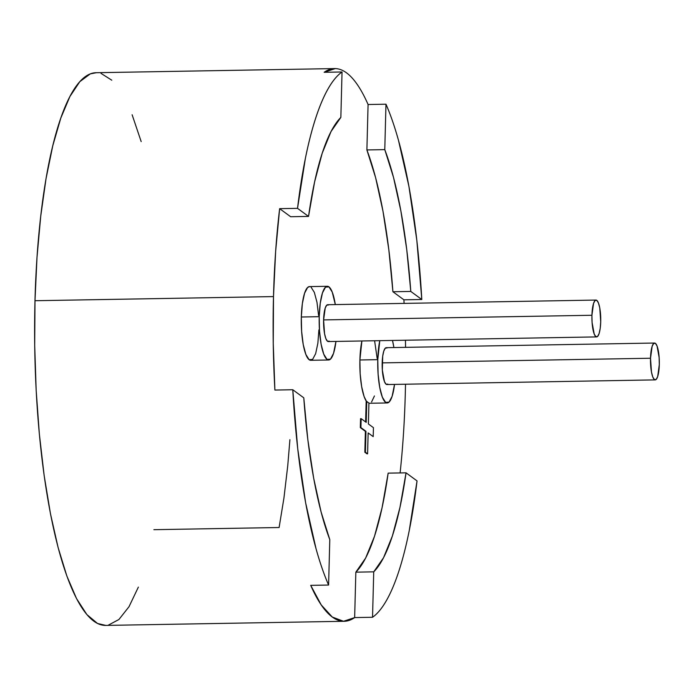 <?xml version="1.0" encoding="UTF-8"?>
<svg xmlns="http://www.w3.org/2000/svg" width="694" height="694" viewBox="0 0 694 694"><rect width="100%" height="100%" fill="white"/><g stroke="black" fill="none" stroke-linecap="round" stroke-linejoin="round"><path stroke-width="1.04" d="M329.242 341.127L327.525 341.274L325.876 338.663L324.558 333.684L323.604 319.917A18.426 4.407 89 0 0 328.314 341.561L596.649 336.911A18.426 4.407 -91 0 1 591.93 315.267L323.604 319.917L325.226 308.032L326.753 305.143L328.47 304.996M596.007 300.068L327.681 304.718A18.426 4.407 89 0 0 323.604 319.917L591.93 315.267A18.426 4.407 -91 0 1 596.007 300.068A18.426 4.407 -91 0 1 600.718 321.712A18.426 4.407 -91 0 1 596.649 336.911M318.893 329.893L317.861 343.287L315.649 353.662L312.595 359.431L309.16 359.726L305.872 354.495L303.226 344.545L301.63 331.376L301.326 317.002A36.851 8.814 89 0 0 310.747 360.299L328.635 359.986A36.851 8.814 -91 0 1 319.214 316.69L301.326 317.002L302.358 303.608L304.571 293.241L307.624 287.463L309.637 286.596M327.36 286.292L309.472 286.605A36.851 8.814 89 0 0 301.326 317.002L319.214 316.69A36.851 8.814 -91 0 1 327.36 286.292A36.851 8.814 -91 0 1 335.315 304.579L332.235 292.087L328.947 286.856L325.512 287.151L322.458 292.929L320.246 303.295L319.214 316.69L319.518 331.064L321.114 344.233L323.76 354.192L327.048 359.414L330.483 359.119L333.536 353.35L335.948 341.431A36.851 8.814 -91 0 1 328.635 359.986M105.826 625.415L97.55 623.49L86.863 614.563L76.548 598.618L66.876 576.072L58.105 547.523L50.462 513.716L44.156 475.564L39.35 434.062L36.166 390.314L34.7 345.465L34.986 300.719A276.394 66.121 89 0 0 105.67 625.415L344.189 621.286A276.394 66.121 -91 0 1 310.712 585.354L328.6 585.042A276.394 66.121 -91 0 1 292.781 389.742L274.893 390.054A276.394 66.121 -91 0 1 273.497 296.59L34.986 300.719L37.008 257.257L40.729 216.216L46.03 178.688L52.796 145.671L60.82 118.032L69.912 96.509L79.819 81.658L90.289 73.885L96.31 72.705M335.28 68.585L324.15 72.289A276.394 66.121 -91 0 1 334.612 68.585L96.102 72.714A276.394 66.121 89 0 0 34.986 300.719L273.497 296.59A276.394 66.121 -91 0 1 279.639 208.66L297.526 208.347L308.535 216.415L314.599 181.932L322.19 153.287L331.047 131.513L340.849 117.399L342.038 71.976C337.232 75.342 332.599 80.912 328.167 88.685C323.725 96.457 319.578 106.243 315.727 118.041C311.875 129.839 308.414 143.354 305.343 158.596L297.526 208.347L308.535 216.415L290.647 216.728L279.639 208.66L275.648 251.271L273.497 296.59L273.245 343.296L274.893 390.054L292.781 389.742L303.781 397.818A233.401 55.841 -91 0 0 329.789 539.62L328.6 585.042L329.789 539.62L321.088 511.929L313.679 478.227L307.841 439.727L303.781 397.818L292.781 389.742L297.743 448.871L305.646 502.838L316.108 548.989C319.986 562.86 324.15 574.884 328.6 585.042L310.712 585.354L321.235 604.934L332.279 617.027L343.521 621.286L354.651 617.582L355.84 572.16L365.643 558.045L374.5 536.271L382.09 507.626L388.154 473.143L406.042 472.831L417.042 480.899L406.042 472.831L399.978 507.314L392.388 535.959L383.53 557.733L373.728 571.847L372.539 617.27C377.345 613.904 381.978 608.334 386.411 600.562C390.852 592.789 394.999 583.003 398.85 571.205C402.702 559.407 406.163 545.892 409.234 530.65L417.042 480.899A276.394 66.121 -91 0 1 372.539 617.27L354.651 617.582A276.394 66.121 -91 0 1 344.189 621.286M405.504 384.216A276.394 66.121 -91 0 1 405.305 393.281A276.394 66.121 -91 0 1 400.1 472.935M654.589 343.036L386.263 347.685A18.426 4.407 89 0 0 382.186 362.884A18.426 4.407 89 0 0 386.896 384.537L655.223 379.887A18.426 4.407 -91 0 1 650.512 358.243L382.186 362.884L650.512 358.243A18.426 4.407 -91 0 1 654.589 343.036A18.426 4.407 -91 0 1 659.3 364.688A18.426 4.407 -91 0 1 655.223 379.887M368.922 403.231A36.851 8.814 89 0 0 369.329 403.266L387.217 402.954A36.851 8.814 -91 0 1 377.788 359.666L359.9 359.978A36.851 8.814 89 0 0 366.536 401.462L364.09 396.5L361.635 386.558L360.169 373.78L359.9 359.978L361.895 340.98A36.851 8.814 89 0 0 359.9 359.978L377.788 359.666A36.851 8.814 -91 0 1 379.783 340.667L377.788 359.666L378.1 374.04L379.696 387.209L382.333 397.159L385.63 402.39L389.065 402.095L392.119 396.317L394.53 384.398A36.851 8.814 -91 0 1 387.217 402.954M367.785 402.216L368.887 403.023L366.753 401.462L366.206 422.36L361.149 418.647L360.915 427.608L365.972 431.321L365.426 452.228L367.594 453.824L368.141 432.917L373.207 436.63L373.441 427.669L368.384 423.956L368.93 403.049L368.384 423.956L373.441 427.669L373.207 436.63L368.141 432.917L367.594 453.824L367.005 453.833L364.836 452.236L365.382 431.33L360.316 427.617L360.55 418.664L361.149 418.647L360.55 418.664L360.316 427.617L365.972 431.321L365.382 431.33L364.836 452.236L367.594 453.824L365.426 452.228L365.972 431.321L360.915 427.608L361.149 418.647L366.206 422.36L366.753 401.462L366.163 401.47L367.785 402.216M403.908 299.817L392.908 291.74L410.796 291.437L421.796 299.504L403.908 299.817L392.908 291.74L388.84 249.831L383.001 211.332L375.601 177.629L366.892 149.939L368.08 104.516L385.977 104.204L384.78 149.626L393.489 177.317L400.889 211.019L406.736 249.519L410.796 291.437L421.796 299.504L416.834 240.384L408.922 186.408L398.469 140.257C394.591 126.386 390.427 114.371 385.977 104.204A276.394 66.121 -91 0 1 421.796 299.504L403.908 299.817A276.394 66.121 -91 0 1 404.099 303.391M374.448 395.953L371.568 401.991M369.468 403.266L368.922 403.24M365.625 421.935L366.163 401.47L365.625 421.935M374.604 340.763L377.172 358.494M311.059 287.169L314.347 292.4L316.993 302.35L318.589 315.518M392.483 340.45A36.851 8.814 -91 0 1 393.897 347.555L392.492 340.45M659.3 364.688L659.144 357.497L657.027 345.933L655.379 343.322L653.661 343.469L652.134 346.358L650.512 358.243L651.466 372.01L652.785 376.989L654.433 379.601L656.151 379.453L657.678 376.564L659.3 364.688M387.825 384.103L386.107 384.25L384.459 381.639L382.333 370.076L382.698 356.187L383.808 351.008L385.335 348.119L387.052 347.972M101.038 73.399L111.777 80.192M132.12 114.762L141.186 141.611M138.366 587.107L129.006 606.721L118.908 619.508L108.325 625.147M405.443 340.225A276.394 66.121 -91 0 1 405.565 347.356M334.612 68.585A276.394 66.121 -91 0 1 368.08 104.516L385.977 104.204L384.78 149.626L366.892 149.939L368.08 104.516M342.038 71.976L324.15 72.289L342.038 71.976A276.394 66.121 -91 0 0 297.526 208.347L279.639 208.66L290.647 216.728L308.535 216.415A233.401 55.841 -91 0 1 340.849 117.399L342.038 71.976M406.042 472.831L388.154 473.143A233.401 55.841 89 0 1 355.84 572.16L373.728 571.847L355.84 572.16L354.651 617.582L372.539 617.27L373.728 571.847A233.401 55.841 -91 0 0 406.042 472.831M384.78 149.626A233.401 55.841 -91 0 1 410.796 291.437L392.908 291.74A233.401 55.841 89 0 0 366.892 149.939L384.78 149.626M289.91 439.692L287.758 465.622L283.95 497.928L279.109 527.518L153.886 529.687M600.718 321.712L600.206 328.409L599.096 333.597L597.569 336.486L595.851 336.633L594.203 334.014L592.086 322.458L591.93 315.267L593.552 303.382L595.088 300.502L596.805 300.355L598.445 302.966L599.772 307.945L600.718 321.712"/></g></svg>
